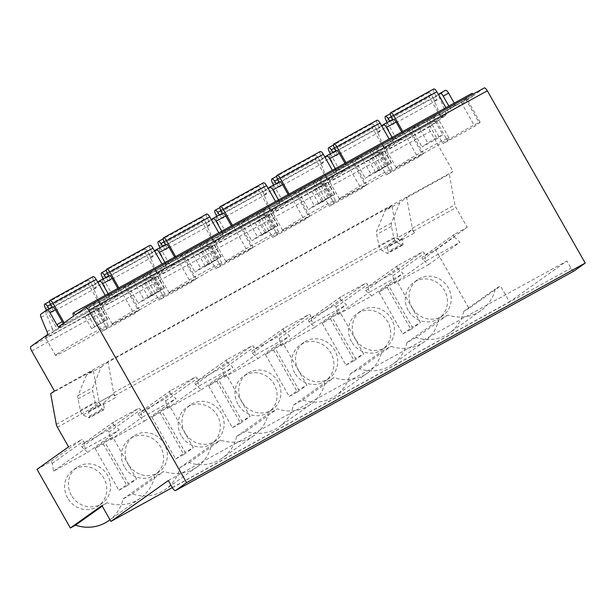 <?xml version="1.0" encoding="UTF-8"?>
<svg xmlns="http://www.w3.org/2000/svg" width="616" height="616" viewBox="0 0 616 616"><rect width="100%" height="100%" fill="white"/><g stroke="black" fill="none" stroke-linecap="round" stroke-linejoin="round"><path stroke-width="0.46" stroke-dasharray="3.08 2.31" d="M101.909 505.551L107.076 502.71L102.241 506.144M172.311 487.587L509.517 301.84L500.508 285.986L495.349 288.827A39.932 37.568 -125.4 0 1 481.081 310.479A39.932 37.568 -125.4 0 1 447.763 315.046L438.569 320.104A39.932 37.568 -125.4 0 1 424.301 341.757A39.932 37.568 -125.4 0 1 390.975 346.323L381.781 351.382A39.932 37.568 -125.4 0 1 367.521 373.034A39.932 37.568 -125.4 0 1 334.195 377.6L325.002 382.659A39.932 37.568 -125.4 0 1 310.741 404.312A39.932 37.568 -125.4 0 1 277.416 408.878L268.222 413.937A39.932 37.568 -125.4 0 1 253.961 435.589A39.932 37.568 -125.4 0 1 220.636 440.155L211.442 445.222A39.932 37.568 -125.4 0 1 197.174 466.866A39.932 37.568 -125.4 0 1 163.856 471.433L154.662 476.499A39.932 37.568 -125.4 0 1 140.394 498.144A39.932 37.568 -125.4 0 1 107.076 502.71M37.014 469.323L49.773 462.3A1.655 1.555 -125.4 0 1 52.144 463.494L53.692 471.132L87.772 452.36L81.974 447.062A1.655 1.555 -125.4 0 1 82.182 444.444L106.553 431.023A1.655 1.555 -125.4 0 1 108.924 432.216L110.48 439.855L144.552 421.082L138.754 415.785A1.655 1.555 -125.4 0 1 138.962 413.167L163.332 399.745A1.655 1.555 -125.4 0 1 165.704 400.939L167.259 408.577L201.332 389.805L195.534 384.507A1.655 1.555 -125.4 0 1 195.742 381.889L220.112 368.468A1.655 1.555 -125.4 0 1 222.484 369.662L224.039 377.3L258.112 358.527L252.314 353.23A1.655 1.555 -125.4 0 1 252.522 350.612L276.892 337.191A1.655 1.555 -125.4 0 1 279.264 338.384L280.819 346.023L314.899 327.25L309.101 321.952A1.655 1.555 -125.4 0 1 309.301 319.334L333.68 305.913A1.655 1.555 -125.4 0 1 336.043 307.107L337.599 314.745L371.679 295.973L365.881 290.675A1.655 1.555 -125.4 0 1 366.089 288.057L390.459 274.628A1.655 1.555 -125.4 0 1 392.831 275.829L394.379 283.468L428.459 264.695L422.661 259.39A1.655 1.555 -125.4 0 1 422.869 256.78L435.62 249.757L468.961 308.439L500.508 285.986M574.081 270.986A4.127 1.394 61.2 0 1 570.993 268.16L566.92 260.976L509.517 301.84M473.042 94.133A2.757 0.924 61.2 0 1 473.881 95.318L484.145 88.019M454.277 103.095L455.417 105.105A2.757 0.924 -118.8 0 0 457.503 106.976A2.757 0.924 -118.8 0 0 457.534 106.953L472.357 96.404A2.757 0.924 61.2 0 1 471.787 93.447M435.62 249.757L467.174 227.296L456.025 207.669A4.127 1.394 61.2 0 1 454.893 204.789L449.272 174.166L453.076 171.464L430.299 131.377A4.127 1.394 61.2 0 1 429.406 126.981L445.899 115.238A4.127 1.394 -118.8 0 0 445.637 112.12L439.655 97.775A4.127 1.394 61.2 0 1 439.393 94.664L445.437 90.359M468.961 308.439L463.794 311.288L495.349 288.827M463.794 311.288A39.932 37.568 -125.4 0 1 449.534 332.94A39.932 37.568 -125.4 0 1 416.208 337.499L447.763 315.046M416.208 337.499L407.014 342.565A39.932 37.568 -125.4 0 1 392.746 364.218A39.932 37.568 -125.4 0 1 359.428 368.776L350.235 373.843A39.932 37.568 -125.4 0 1 335.966 395.495A39.932 37.568 -125.4 0 1 302.649 400.053L293.455 405.12A39.932 37.568 -125.4 0 1 279.187 426.773A39.932 37.568 -125.4 0 1 245.861 431.331L236.667 436.398A39.932 37.568 -125.4 0 1 222.407 458.05A39.932 37.568 -125.4 0 1 189.081 462.616L179.887 467.675A39.932 37.568 -125.4 0 1 165.627 489.327A39.932 37.568 -125.4 0 1 132.301 493.893L123.108 498.952A39.932 37.568 -125.4 0 1 108.847 520.605M103.211 443.859L127.035 485.793L118.857 490.298L95.033 448.363L103.211 443.859L112.713 437.091L136.536 479.032L128.359 483.537L104.543 441.595L112.713 437.091M159.991 412.581L183.814 454.516L175.637 459.02L151.813 417.086L159.991 412.581L169.5 405.813L193.324 447.755L185.147 452.26L161.323 410.318L169.5 405.813M216.778 381.304L240.594 423.238L232.425 427.743L208.601 385.809L216.778 381.304L226.28 374.536L250.104 416.478L241.926 420.982L218.102 379.04L226.28 374.536M273.558 350.027L297.382 391.961L289.204 396.465L265.38 354.531L273.558 350.027L283.06 343.258L306.884 385.2L298.706 389.697L274.882 347.763L283.06 343.258M330.338 318.749L354.161 360.683L345.984 365.188L322.16 323.254L330.338 318.749L339.84 311.981L363.663 353.915L355.486 358.42L331.662 316.485L339.84 311.981M387.118 287.464L410.941 329.406L402.764 333.911L378.94 291.969L387.118 287.464L396.619 280.704L420.443 322.638L412.266 327.142L388.442 285.208L396.619 280.704M67.591 498.036A21.937 20.644 -125.4 0 1 72.965 470.2A21.937 20.644 -125.4 0 1 103.781 478.108A21.937 20.644 -125.4 0 1 98.406 505.944A21.937 20.644 -125.4 0 1 67.591 498.036M124.37 466.759A21.937 20.644 -125.4 0 1 129.745 438.923A21.937 20.644 -125.4 0 1 160.56 446.823A21.937 20.644 -125.4 0 1 155.194 474.667A21.937 20.644 -125.4 0 1 124.37 466.759M181.158 435.481A21.937 20.644 -125.4 0 1 186.525 407.638A21.937 20.644 -125.4 0 1 217.34 415.546A21.937 20.644 -125.4 0 1 211.973 443.389A21.937 20.644 -125.4 0 1 181.158 435.481M237.938 404.204A21.937 20.644 -125.4 0 1 243.305 376.361A21.937 20.644 -125.4 0 1 274.128 384.269A21.937 20.644 -125.4 0 1 268.753 412.112A21.937 20.644 -125.4 0 1 237.938 404.204M294.718 372.926A21.937 20.644 -125.4 0 1 300.092 345.083A21.937 20.644 -125.4 0 1 330.908 352.991A21.937 20.644 -125.4 0 1 325.533 380.834A21.937 20.644 -125.4 0 1 294.718 372.926M351.497 341.649A21.937 20.644 -125.4 0 1 356.872 313.806A21.937 20.644 -125.4 0 1 387.687 321.714A21.937 20.644 -125.4 0 1 382.313 349.557A21.937 20.644 -125.4 0 1 351.497 341.649M408.277 310.372A21.937 20.644 -125.4 0 1 413.652 282.528A21.937 20.644 -125.4 0 1 444.467 290.436A21.937 20.644 -125.4 0 1 439.093 318.28A21.937 20.644 -125.4 0 1 408.277 310.372M407.014 342.565L438.569 320.104M359.428 368.776L390.975 346.323M350.235 373.843L381.781 351.382M302.649 400.053L334.195 377.6M293.455 405.12L325.002 382.659M245.861 431.331L277.416 408.878M236.667 436.398L268.222 413.937M189.081 462.616L220.636 440.155M179.887 467.675L211.442 445.222M132.301 493.893L163.856 471.433M123.108 498.952L154.662 476.499M68.569 446.87L81.32 439.839L49.773 462.3M81.974 447.062L113.529 424.601A1.655 1.555 54.6 0 1 113.729 421.991L138.107 408.562L106.553 431.023M138.754 415.785L170.309 393.324A1.655 1.555 54.6 0 1 170.509 390.713L194.887 377.285L163.332 399.745M195.534 384.507L227.088 362.046A1.655 1.555 54.6 0 1 227.296 359.436L251.667 346.007L220.112 368.468M252.314 353.23L283.868 330.769A1.655 1.555 54.6 0 1 284.076 328.159L308.447 314.73L276.892 337.191M309.101 321.952L340.648 299.491A1.655 1.555 54.6 0 1 340.856 296.874L365.226 283.452L333.68 305.913M365.881 290.675L397.428 268.214A1.655 1.555 54.6 0 1 397.636 265.596L422.006 252.175L390.459 274.628M422.661 259.39L454.215 236.937A1.655 1.555 54.6 0 1 454.416 234.319L467.174 227.296M53.692 471.132L85.247 448.679L83.691 441.033A1.655 1.555 54.6 0 0 81.32 439.839M87.772 452.36L119.327 429.906L85.247 448.679M113.529 424.601L119.327 429.906M414.468 232.94A4.127 1.394 61.2 0 0 411.334 230.13A4.127 1.394 61.2 0 0 411.242 230.199L402.179 238.546A2.064 0.693 61.2 0 0 402.102 239.339L402.933 243.42A4.412 1.486 -118.8 0 1 402.656 245.183A4.412 1.486 -118.8 0 1 401.809 245.076L396.627 242.257A3.442 1.163 -118.8 0 1 393.763 237.691L391.445 226.341A10.326 3.48 -118.8 0 1 391.453 222.961L399.853 202.487L406.683 197.628L412.312 228.251A4.127 1.394 61.2 0 0 413.436 231.131L414.468 232.94L399.699 241.072L398.675 239.262A4.127 1.394 61.2 0 1 397.551 236.382L391.922 205.759L385.092 210.626L376.692 231.1A10.326 3.48 -118.8 0 0 376.676 234.48L378.994 245.823A3.442 1.163 -118.8 0 0 381.866 250.389L387.041 253.207A4.412 1.486 -118.8 0 0 387.895 253.315A4.412 1.486 -118.8 0 0 388.172 251.551L387.333 247.47A2.064 0.693 61.2 0 1 387.418 246.677L396.473 238.33A4.127 1.394 61.2 0 1 396.565 238.261A4.127 1.394 61.2 0 1 399.699 241.072M391.922 205.759L108.016 362.146L113.644 392.777A4.127 1.394 61.2 0 0 114.769 395.657L115.8 397.459L101.032 405.598L100.008 403.788A4.127 1.394 61.2 0 1 98.876 400.908L93.255 370.285L86.425 375.144L101.186 367.013L92.785 387.487A10.326 3.48 -118.8 0 0 92.777 390.867L95.087 402.217A3.442 1.163 -118.8 0 0 97.959 406.783L103.141 409.594A4.412 1.486 -118.8 0 0 103.989 409.709A4.412 1.486 -118.8 0 0 104.266 407.938L103.434 403.857A2.064 0.693 61.2 0 1 103.511 403.064L112.566 394.725A4.127 1.394 61.2 0 1 112.666 394.656A4.127 1.394 61.2 0 1 115.8 397.459M170.309 393.324L176.107 398.629L142.026 417.402L140.471 409.755A1.655 1.555 54.6 0 0 138.107 408.562M227.088 362.046L232.886 367.352L198.806 386.116L197.259 378.478A1.655 1.555 54.6 0 0 194.887 377.285M283.868 330.769L289.666 336.074L255.586 354.839L254.038 347.201A1.655 1.555 54.6 0 0 251.667 346.007M340.648 299.491L346.446 304.789L312.374 323.562L310.818 315.923A1.655 1.555 54.6 0 0 308.447 314.73M397.428 268.214L403.226 273.512L369.153 292.284L367.598 284.646A1.655 1.555 54.6 0 0 365.226 283.452M454.215 236.937L460.013 242.234L425.933 261.007L424.378 253.369A1.655 1.555 54.6 0 0 422.006 252.175M399.853 202.487L385.092 210.626M406.683 197.628L449.272 174.166M54.47 391.037L453.076 171.464M50.666 393.74L93.255 370.285M108.016 362.146L101.186 367.013M86.425 375.144L78.024 395.618A10.326 3.48 -118.8 0 0 78.009 398.999L80.326 410.348A3.442 1.163 -118.8 0 0 83.198 414.915L88.373 417.725A4.412 1.486 -118.8 0 0 89.228 417.841A4.412 1.486 -118.8 0 0 89.497 416.07L88.666 411.988A2.064 0.693 61.2 0 1 88.75 411.195L97.805 402.856A4.127 1.394 61.2 0 1 97.898 402.787A4.127 1.394 61.2 0 1 101.032 405.598M438.415 94.494L433.995 97.636A4.127 1.394 61.2 0 0 434.265 100.747L440.24 115.092A4.127 1.394 61.2 0 1 440.509 118.21L452.136 109.925A2.757 0.924 61.2 0 1 452.106 109.948A2.757 0.924 61.2 0 1 450.019 108.077L455.417 105.105M73.758 315.977L472.357 96.404M47.032 331.693L52.429 328.721A4.127 1.394 61.2 0 1 52.691 331.839L64.326 323.554A2.757 0.924 61.2 0 1 64.295 323.577A2.757 0.924 61.2 0 1 63.463 323.3M335.32 168.63L336.459 170.632A2.757 0.924 61.2 0 0 338.546 172.503A2.757 0.924 61.2 0 0 338.577 172.48L326.942 180.765A4.127 1.394 61.2 0 0 326.68 177.647L336.336 172.334A4.127 1.394 61.2 0 1 336.598 175.445L348.233 167.167A2.757 0.924 61.2 0 1 348.202 167.182A2.757 0.924 61.2 0 1 346.107 165.311L344.968 163.309M278.54 199.907L279.679 201.909A2.757 0.924 61.2 0 0 281.766 203.78A2.757 0.924 61.2 0 1 281.766 203.78L270.162 212.043A4.127 1.394 61.2 0 0 269.9 208.932L279.548 203.611A4.127 1.394 61.2 0 1 279.818 206.722L291.453 198.444A2.757 0.924 61.2 0 1 291.422 198.468A2.757 0.924 61.2 0 1 289.327 196.596L288.188 194.587M221.752 231.185L222.892 233.187A2.757 0.924 61.2 0 0 224.986 235.058A2.757 0.924 61.2 0 0 225.017 235.043L213.382 243.32A4.127 1.394 61.2 0 0 213.121 240.209L222.769 234.889A4.127 1.394 61.2 0 1 223.038 237.999L234.665 229.722A2.757 0.924 61.2 0 1 234.634 229.745A2.757 0.924 61.2 0 1 232.548 227.874L231.408 225.864M164.972 262.462L166.112 264.464A2.757 0.924 61.2 0 0 168.207 266.335A2.757 0.924 61.2 0 0 168.237 266.32L156.603 274.597A4.127 1.394 61.2 0 0 156.333 271.487L165.989 266.166A4.127 1.394 61.2 0 1 166.251 269.277L177.885 260.999A2.757 0.924 61.2 0 1 177.855 261.022A2.757 0.924 61.2 0 1 175.768 259.151L174.628 257.142M108.193 293.74L109.332 295.742A2.757 0.924 61.2 0 0 111.419 297.613A2.757 0.924 61.2 0 0 111.45 297.597L99.823 305.875A4.127 1.394 61.2 0 0 99.553 302.764L109.209 297.443A4.127 1.394 61.2 0 1 109.471 300.562L121.106 292.277A2.757 0.924 61.2 0 1 121.075 292.3A2.757 0.924 61.2 0 1 118.988 290.429L117.849 288.419M392.099 137.345L393.239 139.355A2.757 0.924 61.2 0 0 395.326 141.226A2.757 0.924 61.2 0 0 395.357 141.203L383.73 149.488A4.127 1.394 61.2 0 0 383.46 146.369L393.116 141.056A4.127 1.394 61.2 0 1 393.378 144.167L405.012 135.89A2.757 0.924 61.2 0 1 404.982 135.905A2.757 0.924 61.2 0 1 402.895 134.034L401.755 132.032M93.062 276.653A4.127 1.394 -118.8 0 0 93.517 280.334L95.195 283.691A4.782 1.609 61.2 0 1 95.834 288.157A4.782 1.609 61.2 0 1 92.593 285.547L90.583 282.421A4.127 1.394 -118.8 0 0 87.888 280.326A4.127 1.394 -118.8 0 0 88.743 284.761L100.308 305.12L57.149 328.89L64.603 323.585L64.156 322.807M100.308 305.12L107.754 299.815L64.603 323.585M149.842 245.368A4.127 1.394 -118.8 0 0 150.304 249.049L151.983 252.414A4.782 1.609 61.2 0 1 152.614 256.88A4.782 1.609 61.2 0 1 149.372 254.269L147.363 251.143A4.127 1.394 -118.8 0 0 144.668 249.049A4.127 1.394 -118.8 0 0 145.522 253.484L157.088 273.843L113.937 297.613L121.383 292.307L118.857 287.865M157.088 273.843L164.541 268.538L121.383 292.307M206.622 214.091A4.127 1.394 -118.8 0 0 207.084 217.771L208.762 221.136A4.782 1.609 61.2 0 1 209.394 225.602A4.782 1.609 61.2 0 1 206.152 222.992L204.142 219.866A4.127 1.394 -118.8 0 0 201.447 217.771A4.127 1.394 -118.8 0 0 202.302 222.207L213.868 242.565L170.717 266.335L178.163 261.03L175.637 256.587M213.868 242.565L221.321 237.26L178.163 261.03M263.402 182.813A4.127 1.394 -118.8 0 0 263.864 186.494L265.542 189.859A4.782 1.609 61.2 0 1 266.174 194.325A4.782 1.609 61.2 0 1 262.932 191.715L260.922 188.588A4.127 1.394 -118.8 0 0 258.235 186.494A4.127 1.394 -118.8 0 0 259.082 190.929L270.647 211.288L227.496 235.058L234.95 229.753L232.425 225.31M270.647 211.288L278.101 205.983L234.95 229.753M320.181 151.536A4.127 1.394 -118.8 0 0 320.643 155.217L322.322 158.582A4.782 1.609 61.2 0 1 322.953 163.048A4.782 1.609 61.2 0 1 319.712 160.437L317.71 157.311A4.127 1.394 -118.8 0 0 315.015 155.217A4.127 1.394 -118.8 0 0 315.869 159.644L327.435 180.003L284.276 203.78L291.73 198.475L289.204 194.032M327.435 180.003L334.881 174.705L291.73 198.475M376.961 120.259A4.127 1.394 -118.8 0 0 377.423 123.939L379.102 127.304A4.782 1.609 61.2 0 1 379.741 131.77A4.782 1.609 61.2 0 1 376.491 129.16L374.49 126.034A4.127 1.394 -118.8 0 0 371.795 123.939A4.127 1.394 -118.8 0 0 372.649 128.367L384.215 148.726L341.056 172.503L348.51 167.198L345.984 162.747M384.215 148.726L391.661 143.428L348.51 167.198M433.749 88.981A4.127 1.394 -118.8 0 0 434.203 92.662L435.882 96.027A4.782 1.609 61.2 0 1 436.521 100.493A4.782 1.609 61.2 0 1 433.279 97.882L431.269 94.756A4.127 1.394 -118.8 0 0 428.574 92.662A4.127 1.394 -118.8 0 0 429.429 97.089L440.994 117.448L397.836 141.218L405.29 135.92L402.764 131.47M440.994 117.448L448.44 112.151L405.29 135.92M46.724 336.221A30.292 1.109 -29.6 0 1 75.676 318.949A30.292 1.109 -29.6 0 1 98.052 307.492A30.292 1.109 -29.6 0 1 96.697 308.693A30.292 1.109 -29.6 0 1 67.745 325.972A30.292 1.109 -29.6 0 1 45.368 337.422A30.292 1.109 -29.6 0 1 46.724 336.221M103.511 304.943A30.292 1.109 -29.6 0 1 132.455 287.672A30.292 1.109 -29.6 0 1 154.832 276.214A30.292 1.109 -29.6 0 1 153.476 277.416A30.292 1.109 -29.6 0 1 124.524 294.687A30.292 1.109 -29.6 0 1 102.148 306.144A30.292 1.109 -29.6 0 1 103.511 304.943M160.291 273.666A30.292 1.109 -29.6 0 1 189.235 256.387A30.292 1.109 -29.6 0 1 211.611 244.937A30.292 1.109 -29.6 0 1 210.256 246.138A30.292 1.109 -29.6 0 1 181.304 263.409A30.292 1.109 -29.6 0 1 158.936 274.867A30.292 1.109 -29.6 0 1 160.291 273.666M217.071 242.388A30.292 1.109 -29.6 0 1 246.023 225.11A30.292 1.109 -29.6 0 1 268.391 213.66A30.292 1.109 -29.6 0 1 267.036 214.861A30.292 1.109 -29.6 0 1 238.092 232.132A30.292 1.109 -29.6 0 1 215.715 243.59A30.292 1.109 -29.6 0 1 217.071 242.388M273.851 211.111A30.292 1.109 -29.6 0 1 302.803 193.832A30.292 1.109 -29.6 0 1 325.179 182.382A30.292 1.109 -29.6 0 1 323.816 183.583A30.292 1.109 -29.6 0 1 294.872 200.855A30.292 1.109 -29.6 0 1 272.495 212.312A30.292 1.109 -29.6 0 1 273.851 211.111M330.63 179.834A30.292 1.109 -29.6 0 1 359.582 162.555A30.292 1.109 -29.6 0 1 381.959 151.105A30.292 1.109 -29.6 0 1 380.603 152.306A30.292 1.109 -29.6 0 1 351.651 169.577A30.292 1.109 -29.6 0 1 329.275 181.035A30.292 1.109 -29.6 0 1 330.63 179.834M387.41 148.548A30.292 1.109 -29.6 0 1 416.362 131.277A30.292 1.109 -29.6 0 1 438.738 119.827A30.292 1.109 -29.6 0 1 437.383 121.029A30.292 1.109 -29.6 0 1 408.431 138.3A30.292 1.109 -29.6 0 1 386.055 149.75A30.292 1.109 -29.6 0 1 387.41 148.548M97.559 308.924L100.831 307.284L97.544 309.663L84.823 316.67L97.559 308.924L104.358 320.882L107.623 319.25L104.335 321.629L91.615 328.636L104.358 320.882M154.339 277.639L157.611 276.007L154.323 278.386L141.603 285.393L154.339 277.639L161.138 289.605L164.403 287.972L161.115 290.352L148.402 297.359L161.138 289.605M211.119 246.362L214.391 244.729L211.103 247.108L198.383 254.115L211.119 246.362L217.918 258.327L221.19 256.687L217.902 259.074L205.182 266.081L217.918 258.327M267.906 215.084L271.171 213.452L267.883 215.831L255.163 222.838L267.906 215.084L274.697 227.05L277.97 225.41L274.682 227.797L261.962 234.804L274.697 227.05M324.686 183.807L327.951 182.167L324.663 184.554L311.942 191.561L324.686 183.807L331.477 195.773L334.75 194.132L331.462 196.519L318.741 203.526L331.477 195.773M381.466 152.529L384.731 150.889L381.443 153.276L368.73 160.283L381.466 152.529L388.265 164.495L391.53 162.855L388.242 165.242L375.521 172.249L388.265 164.495M52.429 328.721L46.446 314.376A4.127 1.394 61.2 0 1 46.185 311.265L52.229 306.96M109.209 297.443L103.234 283.098A4.127 1.394 61.2 0 1 102.964 279.987L109.009 275.683M99.553 302.764L93.578 288.419A4.127 1.394 61.2 0 1 93.309 285.3L97.728 282.159M165.989 266.166L160.014 251.821A4.127 1.394 61.2 0 1 159.744 248.71L165.789 244.406M156.333 271.487L150.358 257.142A4.127 1.394 61.2 0 1 150.096 254.023L154.508 250.881M222.769 234.889L216.794 220.543A4.127 1.394 61.2 0 1 216.524 217.433L222.569 213.128M213.121 240.209L207.138 225.864A4.127 1.394 61.2 0 1 206.876 222.746L211.288 219.604M279.548 203.611L273.573 189.266A4.127 1.394 61.2 0 1 273.312 186.155L279.356 181.851M269.9 208.932L263.918 194.579A4.127 1.394 61.2 0 1 263.656 191.468L268.068 188.327M336.336 172.334L330.353 157.989A4.127 1.394 61.2 0 1 330.091 154.878L336.136 150.574M326.68 177.647L320.705 163.302A4.127 1.394 61.2 0 1 320.435 160.191L324.855 157.049M393.116 141.056L387.133 126.711A4.127 1.394 61.2 0 1 386.871 123.593L392.916 119.296M383.46 146.369L377.485 132.024A4.127 1.394 61.2 0 1 377.215 128.913L381.635 125.772M448.879 106.067L450.019 108.077M75.275 314.892L473.881 95.318M88.673 307.461L93.185 304.25A19.281 0.708 -29.6 0 1 111.604 293.255A19.281 0.708 -29.6 0 1 125.841 285.97A19.281 0.708 -29.6 0 1 124.979 286.733L120.466 289.944L88.673 307.461L102.264 331.393L106.776 328.182A19.281 0.708 -29.6 0 1 125.202 317.186A19.281 0.708 -29.6 0 1 139.439 309.902A19.281 0.708 -29.6 0 1 138.577 310.664L134.065 313.875L102.264 331.393M145.453 276.184L149.965 272.973A19.281 0.708 -29.6 0 1 168.384 261.977A19.281 0.708 -29.6 0 1 182.621 254.693A19.281 0.708 -29.6 0 1 181.759 255.455L177.254 258.666L145.453 276.184L159.051 300.108L163.556 296.904A19.281 0.708 -29.6 0 1 181.982 285.909A19.281 0.708 -29.6 0 1 196.219 278.625A19.281 0.708 -29.6 0 1 195.357 279.387L190.845 282.598L159.051 300.108M202.233 244.906L206.745 241.695A19.281 0.708 -29.6 0 1 225.163 230.7A19.281 0.708 -29.6 0 1 239.408 223.415A19.281 0.708 -29.6 0 1 238.546 224.178L234.034 227.389L202.233 244.906L215.831 268.83L220.335 265.619A19.281 0.708 -29.6 0 1 238.762 254.631A19.281 0.708 -29.6 0 1 252.999 247.339A19.281 0.708 -29.6 0 1 252.136 248.109L247.624 251.32L215.831 268.83M259.013 213.629L263.525 210.418A19.281 0.708 -29.6 0 1 281.951 199.422A19.281 0.708 -29.6 0 1 296.188 192.138A19.281 0.708 -29.6 0 1 295.326 192.9L290.814 196.111L259.013 213.629L272.611 237.553L277.123 234.342A19.281 0.708 -29.6 0 1 295.541 223.354A19.281 0.708 -29.6 0 1 309.779 216.062A19.281 0.708 -29.6 0 1 308.916 216.832L304.404 220.043L272.611 237.553M315.8 182.344L320.305 179.141A19.281 0.708 -29.6 0 1 338.731 168.145A19.281 0.708 -29.6 0 1 352.968 160.861A19.281 0.708 -29.6 0 1 352.106 161.623L347.593 164.834L315.8 182.344L329.391 206.275L333.903 203.064A19.281 0.708 -29.6 0 1 352.321 192.076A19.281 0.708 -29.6 0 1 366.559 184.785A19.281 0.708 -29.6 0 1 365.696 185.555L361.192 188.758L329.391 206.275M372.58 151.066L377.084 147.855A19.281 0.708 -29.6 0 1 395.51 136.868A19.281 0.708 -29.6 0 1 409.748 129.576A19.281 0.708 -29.6 0 1 408.885 130.346L404.373 133.556L372.58 151.066L386.17 174.998L390.683 171.787A19.281 0.708 -29.6 0 1 409.101 160.799A19.281 0.708 -29.6 0 1 423.346 153.507A19.281 0.708 -29.6 0 1 422.476 154.269L417.971 157.48L386.17 174.998M429.36 119.789L433.872 116.578A19.281 0.708 -29.6 0 1 452.29 105.59A19.281 0.708 -29.6 0 1 466.528 98.298A19.281 0.708 -29.6 0 1 465.665 99.068L461.161 102.279L429.36 119.789L442.95 143.721L447.462 140.51A19.281 0.708 -29.6 0 1 465.888 129.522A19.281 0.708 -29.6 0 1 480.126 122.23A19.281 0.708 -29.6 0 1 479.263 122.992L474.751 126.203L442.95 143.721M133.68 281.343L148.672 273.088L142.974 277.146L127.982 285.4L133.68 281.343L143.882 299.291L158.866 291.029L153.168 295.095L138.177 303.349L143.882 299.291M190.467 250.065L205.451 241.811L199.753 245.869L184.761 254.123L190.467 250.065L200.662 268.014L215.646 259.752L209.948 263.81L194.956 272.072L200.662 268.014M247.247 218.788L262.239 210.526L256.533 214.591L241.541 222.846L247.247 218.788L257.442 236.737L272.434 228.474L266.728 232.532L251.736 240.794L257.442 236.737M304.027 187.51L319.019 179.248L313.313 183.306L298.321 191.568L304.027 187.51L314.222 205.459L329.214 197.197L323.508 201.255L308.524 209.517L314.222 205.459M360.807 156.233L375.798 147.971L370.093 152.029L355.109 160.291L360.807 156.233L371.001 174.182L385.993 165.92L380.288 169.977L365.303 178.24L371.001 174.182M417.586 124.956L432.578 116.694L426.88 120.751L411.888 129.014L417.586 124.956L427.781 142.897L442.773 134.642L437.075 138.7L422.083 146.962L427.781 142.897M168.314 480.549L566.92 260.976M120.466 289.944L134.065 313.875M177.254 258.666L190.845 282.598M234.034 227.389L247.624 251.32M290.814 196.111L304.404 220.043M347.593 164.834L361.192 188.758M404.373 133.556L417.971 157.48M461.161 102.279L474.751 126.203M148.672 273.088L158.866 291.029M127.982 285.4L138.177 303.349M142.974 277.146L153.168 295.095M205.451 241.811L215.646 259.752M184.761 254.123L194.956 272.072M199.753 245.869L209.948 263.81M262.239 210.526L272.434 228.474M241.541 222.846L251.736 240.794M256.533 214.591L266.728 232.532M319.019 179.248L329.214 197.197M298.321 191.568L308.524 209.517M313.313 183.306L323.508 201.255M375.798 147.971L385.993 165.92M355.109 160.291L365.303 178.24M370.093 152.029L380.288 169.977M432.578 116.694L442.773 134.642M411.888 129.014L422.083 146.962M426.88 120.751L437.075 138.7M46.516 310.164L57.149 328.89M51.89 307.145L52.044 307.461A4.782 1.609 61.2 0 1 52.676 311.927A4.782 1.609 61.2 0 1 49.434 309.324L49.049 308.708M107.754 299.815L105.236 295.372M50.366 304.104L93.517 280.334M50.551 304.473L90.583 282.421M103.272 278.84L113.937 297.613M108.67 275.868L108.824 276.184A4.782 1.609 61.2 0 1 109.463 280.65A4.782 1.609 61.2 0 1 106.214 278.039L105.829 277.431M164.541 268.538L162.016 264.095M107.146 272.826L150.304 249.049M107.33 273.196L147.363 251.143M160.052 247.563L170.717 266.335M165.45 244.59L165.604 244.906A4.782 1.609 61.2 0 1 166.243 249.372A4.782 1.609 61.2 0 1 163.001 246.762L162.609 246.154M221.321 237.26L218.795 232.817M163.925 241.549L207.084 217.771M164.11 241.919L204.142 219.866M216.832 216.285L227.496 235.058M222.23 213.313L222.391 213.629A4.782 1.609 61.2 0 1 223.023 218.095A4.782 1.609 61.2 0 1 219.781 215.485L219.388 214.876M278.101 205.983L275.575 201.532M220.713 210.272L263.864 186.494M220.898 210.641L260.922 188.588M273.612 185.008L284.276 203.78M279.01 182.036L279.171 182.351A4.782 1.609 61.2 0 1 279.803 186.817A4.782 1.609 61.2 0 1 276.561 184.207L276.168 183.599M334.881 174.705L332.355 170.255M277.493 178.987L320.643 155.217M277.677 179.364L317.71 157.311M330.399 153.731L341.056 172.503M335.789 150.758L335.951 151.074A4.782 1.609 61.2 0 1 336.582 155.54A4.782 1.609 61.2 0 1 333.341 152.93L332.948 152.321M391.661 143.428L389.135 138.977M334.272 147.709L377.423 123.939M334.457 148.079L374.49 126.034M387.179 122.453L397.836 141.218M392.577 119.481L392.731 119.797A4.782 1.609 61.2 0 1 393.362 124.263A4.782 1.609 61.2 0 1 390.12 121.652L389.736 121.044M448.44 112.151L445.922 107.7M391.052 116.432L434.203 92.662M391.237 116.801L431.269 94.756M56.926 354.169A30.292 1.109 -29.6 0 1 85.87 336.89A30.292 1.109 -29.6 0 1 108.247 325.44A30.292 1.109 -29.6 0 1 106.891 326.642A30.292 1.109 -29.6 0 1 77.939 343.913A30.292 1.109 -29.6 0 1 55.563 355.37A30.292 1.109 -29.6 0 1 56.926 354.169M113.706 322.892A30.292 1.109 -29.6 0 1 142.65 305.613A30.292 1.109 -29.6 0 1 165.026 294.163A30.292 1.109 -29.6 0 1 163.671 295.364A30.292 1.109 -29.6 0 1 134.719 312.635A30.292 1.109 -29.6 0 1 112.343 324.093A30.292 1.109 -29.6 0 1 113.706 322.892M170.486 291.614A30.292 1.109 -29.6 0 1 199.438 274.336A30.292 1.109 -29.6 0 1 221.806 262.886A30.292 1.109 -29.6 0 1 220.451 264.087A30.292 1.109 -29.6 0 1 191.499 281.358A30.292 1.109 -29.6 0 1 169.131 292.816A30.292 1.109 -29.6 0 1 170.486 291.614M227.265 260.337A30.292 1.109 -29.6 0 1 256.218 243.058A30.292 1.109 -29.6 0 1 278.594 231.608A30.292 1.109 -29.6 0 1 277.231 232.81A30.292 1.109 -29.6 0 1 248.286 250.081A30.292 1.109 -29.6 0 1 225.91 261.538A30.292 1.109 -29.6 0 1 227.265 260.337M284.045 229.052A30.292 1.109 -29.6 0 1 312.997 211.781A30.292 1.109 -29.6 0 1 335.374 200.331A30.292 1.109 -29.6 0 1 334.011 201.532A30.292 1.109 -29.6 0 1 305.066 218.803A30.292 1.109 -29.6 0 1 282.69 230.253A30.292 1.109 -29.6 0 1 284.045 229.052M340.825 197.775A30.292 1.109 -29.6 0 1 369.777 180.503A30.292 1.109 -29.6 0 1 392.153 169.054A30.292 1.109 -29.6 0 1 390.798 170.255A30.292 1.109 -29.6 0 1 361.846 187.526A30.292 1.109 -29.6 0 1 339.47 198.976A30.292 1.109 -29.6 0 1 340.825 197.775M397.613 166.497A30.292 1.109 -29.6 0 1 426.557 149.226A30.292 1.109 -29.6 0 1 448.933 137.776A30.292 1.109 -29.6 0 1 447.578 138.977A30.292 1.109 -29.6 0 1 418.626 156.248A30.292 1.109 -29.6 0 1 396.25 167.698A30.292 1.109 -29.6 0 1 397.613 166.497M84.823 316.67L91.615 328.636M97.544 309.663L104.335 321.629M141.603 285.393L148.402 297.359M154.323 278.386L161.115 290.352M198.383 254.115L205.182 266.081M211.103 247.108L217.902 259.074M255.163 222.838L261.962 234.804M267.883 215.831L274.682 227.797M311.942 191.561L318.741 203.526M324.663 184.554L331.462 196.519M368.73 160.283L375.521 172.249M381.443 153.276L388.242 165.242M110.48 439.855L142.026 417.402M144.552 421.082L176.107 398.629M167.259 408.577L198.806 386.116M201.332 389.805L232.886 367.352M224.039 377.3L255.586 354.839M258.112 358.527L289.666 336.074M280.819 346.023L312.374 323.562M314.899 327.25L346.446 304.789M337.599 314.745L369.153 292.284M371.679 295.973L403.226 273.512M394.379 283.468L425.933 261.007M428.459 264.695L460.013 242.234M127.035 485.793L136.536 479.032M95.033 448.363L104.543 441.595M118.857 490.298L128.359 483.537M183.814 454.516L193.324 447.755M151.813 417.086L161.323 410.318M175.637 459.02L185.147 452.26M240.594 423.238L250.104 416.478M208.601 385.809L218.102 379.04M232.425 427.743L241.926 420.982M297.382 391.961L306.884 385.2M265.38 354.531L274.882 347.763M289.204 396.465L298.706 389.697M354.161 360.683L363.663 353.915M322.16 323.254L331.662 316.485M345.984 365.188L355.486 358.42M410.941 329.406L420.443 322.638M378.94 291.969L388.442 285.208M402.764 333.911L412.266 327.142M71.394 495.333A21.937 20.644 -125.4 0 1 76.769 467.49A21.937 20.644 -125.4 0 1 107.584 475.398A21.937 20.644 -125.4 0 1 102.21 503.241A21.937 20.644 -125.4 0 1 71.394 495.333M128.174 464.056A21.937 20.644 -125.4 0 1 133.549 436.213A21.937 20.644 -125.4 0 1 164.364 444.121A21.937 20.644 -125.4 0 1 158.99 471.964A21.937 20.644 -125.4 0 1 128.174 464.056M184.954 432.778A21.937 20.644 -125.4 0 1 190.329 404.935A21.937 20.644 -125.4 0 1 221.144 412.843A21.937 20.644 -125.4 0 1 215.769 440.686A21.937 20.644 -125.4 0 1 184.954 432.778M241.734 401.501A21.937 20.644 -125.4 0 1 247.108 373.658A21.937 20.644 -125.4 0 1 277.924 381.566A21.937 20.644 -125.4 0 1 272.557 409.409A21.937 20.644 -125.4 0 1 241.734 401.501M298.521 370.224A21.937 20.644 -125.4 0 1 303.888 342.38A21.937 20.644 -125.4 0 1 334.704 350.288A21.937 20.644 -125.4 0 1 329.337 378.132A21.937 20.644 -125.4 0 1 298.521 370.224M355.301 338.946A21.937 20.644 -125.4 0 1 360.668 311.103A21.937 20.644 -125.4 0 1 391.491 319.011A21.937 20.644 -125.4 0 1 386.116 346.846A21.937 20.644 -125.4 0 1 355.301 338.946M412.081 307.661A21.937 20.644 -125.4 0 1 417.455 279.826A21.937 20.644 -125.4 0 1 448.271 287.734A21.937 20.644 -125.4 0 1 442.896 315.569A21.937 20.644 -125.4 0 1 412.081 307.661M113.729 421.991L82.182 444.444M170.509 390.713L138.962 413.167M227.296 359.436L195.742 381.889M284.076 328.159L252.522 350.612M340.856 296.874L309.301 319.334M397.636 265.596L366.089 288.057M454.416 234.319L422.869 256.78M52.144 463.494L83.691 441.033M114.769 395.657L398.675 239.262M57.419 427.242L100.008 403.788M413.436 231.131L456.025 207.669M411.242 230.199L396.473 238.33M402.179 238.546L387.418 246.677M402.102 239.339L387.333 247.47M402.933 243.42L388.172 251.551M401.809 245.076L387.041 253.207M396.627 242.257L381.866 250.389M393.763 237.691L378.994 245.823M391.445 226.341L376.676 234.48M391.453 222.961L376.692 231.1M56.295 424.362L98.876 400.908M412.312 228.251L454.893 204.789M113.644 392.777L397.551 236.382M97.805 402.856L112.566 394.725M78.024 395.618L92.785 387.487M78.009 398.999L92.777 390.867M80.326 410.348L95.087 402.217M83.198 414.915L97.959 406.783M88.373 417.725L103.141 409.594M89.497 416.07L104.266 407.938M88.666 411.988L103.434 403.857M88.75 411.195L103.511 403.064M31.701 350.951L430.299 131.377M30.8 346.554L429.406 126.981M440.509 118.21L445.899 115.238M452.136 109.925L457.534 106.953M58.928 326.526L64.326 323.554M47.301 334.811L52.691 331.839M338.577 172.48L348.233 167.167M326.942 180.765L336.598 175.445M291.422 198.468L281.766 203.78L291.453 198.444M270.162 212.043L279.818 206.722M225.017 235.043L234.665 229.722M213.382 243.32L223.038 237.999M168.237 266.32L177.885 260.999M156.603 274.597L166.251 269.277M111.45 297.597L121.106 292.277M99.823 305.875L109.471 300.562M395.357 141.203L405.012 135.89M383.73 149.488L393.378 144.167M109.332 295.742L118.988 290.429M166.112 264.464L175.768 259.151M222.892 233.187L232.548 227.874M279.679 201.909L289.327 196.596M336.459 170.632L346.107 165.311M393.239 139.355L402.895 134.034M440.24 115.092L445.637 112.12M41.056 317.348L46.446 314.376M93.578 288.419L103.234 283.098M150.358 257.142L160.014 251.821M207.138 225.864L216.794 220.543M263.918 194.579L273.573 189.266M320.705 163.302L330.353 157.989M434.265 100.747L439.655 97.775M377.485 132.024L387.133 126.711M40.787 314.237L46.185 311.265M93.309 285.3L102.964 279.987M150.096 254.023L159.744 248.71M206.876 222.746L216.524 217.433M263.656 191.468L273.312 186.155M320.435 160.191L330.091 154.878M433.995 97.636L439.393 94.664M377.215 128.913L386.871 123.593M172.395 487.726L570.993 268.16M93.185 304.25L106.776 328.182M124.979 286.733L138.577 310.664M149.965 272.973L163.556 296.904M181.759 255.455L195.357 279.387M206.745 241.695L220.335 265.619M238.546 224.178L252.136 248.109M263.525 210.418L277.123 234.342M295.326 192.9L308.916 216.832M320.305 179.141L333.903 203.064M352.106 161.623L365.696 185.555M377.084 147.855L390.683 171.787M408.885 130.346L422.476 154.269M433.872 116.578L447.462 140.51M465.665 99.068L479.263 122.992M45.584 308.531L88.743 284.761M52.044 307.461L95.195 283.691M49.434 309.324L92.593 285.547M102.371 277.254L145.522 253.484M108.824 276.184L151.983 252.414M106.214 278.039L149.372 254.269M159.151 245.976L202.302 222.207M165.604 244.906L208.762 221.136M163.001 246.762L206.152 222.992M215.931 214.699L259.082 190.929M222.391 213.629L265.542 189.859M219.781 215.485L262.932 191.715M272.711 183.422L315.869 159.644M279.171 182.351L322.322 158.582M276.561 184.207L319.712 160.437M329.491 152.144L372.649 128.367M335.951 151.074L379.102 127.304M333.341 152.93L376.491 129.16M386.27 120.859L429.429 97.089M392.731 119.797L435.882 96.027M390.12 121.652L433.279 97.882M100.577 307.5L107.376 319.465M93.925 310.926L100.724 322.884M87.865 314.507L94.656 326.472M157.365 276.222L164.156 288.188M150.704 279.641L157.504 291.607M144.644 283.229L151.444 295.195M214.145 244.945L220.944 256.911M207.484 248.364L214.283 260.329M201.424 251.952L208.223 263.918M270.925 213.667L277.724 225.633M264.272 217.086L271.063 229.052M258.204 220.674L265.003 232.64M327.704 182.39L334.503 194.356M321.051 185.809L327.843 197.775M314.984 189.397L321.783 201.363M384.484 151.113L391.283 163.078M377.831 154.531L384.63 166.497M371.771 158.119L378.563 170.085M108.924 432.216L140.471 409.755M165.704 400.939L197.259 378.478M222.484 369.662L254.038 347.201M279.264 338.384L310.818 315.923M336.043 307.107L367.598 284.646M392.831 275.829L424.378 253.369M481.081 310.479L449.534 332.94M424.301 341.757L392.746 364.218M367.521 373.034L335.966 395.495M310.741 404.312L279.187 426.773M253.961 435.589L222.407 458.05M197.174 466.866L165.627 489.327M140.394 498.144L109.995 519.788M113.59 422.075L82.036 444.536M411.334 230.13L396.565 238.261M402.656 245.183L387.895 253.315M112.666 394.656L97.898 402.787M103.989 409.709L89.228 417.841M58.897 326.549L64.295 323.577M111.419 297.613L121.075 292.3M168.207 266.335L177.855 261.022M224.986 235.058L234.634 229.745M338.546 172.503L348.202 167.182M452.106 109.948L457.503 106.976M395.326 141.226L404.982 135.905M139.439 309.902L125.841 285.97M196.219 278.625L182.621 254.693M252.999 247.339L239.408 223.415M309.779 216.062L296.188 192.138M366.559 184.785L352.968 160.861M423.346 153.507L409.748 129.576M480.126 122.23L466.528 98.298M95.834 288.157L52.676 311.927M87.888 280.326L49.565 301.44M152.614 256.88L109.463 280.65M144.668 249.049L106.345 270.162M209.394 225.602L166.243 249.372M201.447 217.771L163.125 238.885M266.174 194.325L223.023 218.095M258.235 186.494L219.912 207.607M322.953 163.048L279.803 186.817M315.015 155.217L276.692 176.33M379.741 131.77L336.582 155.54M371.795 123.939L333.472 145.053M436.521 100.493L393.362 124.263M428.574 92.662L390.251 113.775M108.247 325.44L98.052 307.492M55.563 355.37L45.368 337.422M165.026 294.163L154.832 276.214M112.343 324.093L102.148 306.144M221.806 262.886L211.611 244.937M169.131 292.816L158.936 274.867M278.594 231.608L268.391 213.66M225.91 261.538L215.715 243.59M335.374 200.331L325.179 182.382M282.69 230.253L272.495 212.312M392.153 169.054L381.959 151.105M339.47 198.976L329.275 181.035M448.933 137.776L438.738 119.827M396.25 167.698L386.055 149.75M107.623 319.25L100.831 307.284M164.403 287.972L157.611 276.007M221.19 256.687L214.391 244.729M277.97 225.41L271.171 213.452M334.75 194.132L327.951 182.167M391.53 162.855L384.731 150.889M170.37 390.798L138.816 413.259M227.15 359.521L195.595 381.982M283.93 328.243L252.383 350.704M340.71 296.966L309.163 319.427M397.497 265.689L365.942 288.149M454.277 234.411L422.722 256.872M76.769 467.49L72.965 470.2M102.21 503.241L98.406 505.944M133.549 436.213L129.745 438.923M158.99 471.964L155.194 474.667M190.329 404.935L186.525 407.638M215.769 440.686L211.973 443.389M247.108 373.658L243.305 376.361M272.557 409.409L268.753 412.112M303.888 342.38L300.092 345.083M329.337 378.132L325.533 380.834M360.668 311.103L356.872 313.806M386.116 346.846L382.313 349.557M417.455 279.826L413.652 282.528M442.896 315.569L439.093 318.28"/><path stroke-width="0.92" d="M110.911 521.405L168.314 480.549L172.395 487.726A4.127 1.394 61.2 0 0 175.529 490.536A4.127 1.394 61.2 0 0 175.575 490.505L186.594 482.659L88.719 310.364A4.127 1.394 61.2 0 0 85.586 307.561A4.127 1.394 61.2 0 0 85.539 307.584L75.275 314.892A2.757 0.924 61.2 0 0 73.189 313.02A2.757 0.924 61.2 0 0 73.758 315.977L58.928 326.526A2.757 0.924 -118.8 0 1 58.897 326.549A2.757 0.924 -118.8 0 1 56.811 324.678L50.012 312.712A4.127 1.394 61.2 0 0 46.878 309.902A4.127 1.394 61.2 0 0 46.831 309.933L40.787 314.237A4.127 1.394 61.2 0 0 41.056 317.348L47.032 331.693A4.127 1.394 -118.8 0 1 47.301 334.811L30.8 346.554A4.127 1.394 61.2 0 0 31.701 350.951L54.47 391.037L50.666 393.74L56.295 424.362A4.127 1.394 61.2 0 0 57.419 427.242L68.569 446.87L37.014 469.323L70.355 528.012L101.909 505.551L110.911 521.405L172.311 487.587M70.355 528.012L75.522 525.171L102.241 506.144M85.632 307.538L484.145 88.019A4.127 1.394 61.2 0 1 484.191 87.988A4.127 1.394 61.2 0 1 487.325 90.791L585.2 263.086L574.174 270.932A4.127 1.394 61.2 0 1 574.127 270.963A4.127 1.394 61.2 0 1 574.081 270.986M73.189 313.02L471.787 93.447A2.757 0.924 61.2 0 1 473.042 94.133M440.14 93.278L445.437 90.359A4.127 1.394 61.2 0 1 445.483 90.336A4.127 1.394 61.2 0 1 448.617 93.139L454.277 103.095M109.995 519.788L108.847 520.605A39.932 37.568 -125.4 0 1 75.522 525.171M63.463 323.3A2.757 0.924 61.2 0 1 62.208 321.706L55.409 309.74A4.127 1.394 61.2 0 0 52.275 306.93A4.127 1.394 61.2 0 0 52.229 306.96L46.931 309.879M97.728 282.159L99.353 281.004A4.127 1.394 61.2 0 1 99.399 280.973A4.127 1.394 61.2 0 1 102.533 283.776L108.193 293.74M154.508 250.881L156.141 249.726A4.127 1.394 61.2 0 1 156.187 249.696A4.127 1.394 61.2 0 1 159.321 252.498L164.972 262.462M211.288 219.604L212.92 218.449A4.127 1.394 61.2 0 1 212.967 218.418A4.127 1.394 61.2 0 1 216.1 221.221L221.752 231.185M268.068 188.327L269.7 187.164A4.127 1.394 61.2 0 1 269.746 187.141A4.127 1.394 61.2 0 1 272.88 189.944L278.54 199.907M324.855 157.049L326.48 155.886A4.127 1.394 61.2 0 1 326.526 155.863A4.127 1.394 61.2 0 1 329.66 158.666L335.32 168.63M438.415 94.494L440.04 93.332A4.127 1.394 61.2 0 1 440.086 93.301A4.127 1.394 61.2 0 1 443.22 96.111L448.879 106.067M381.635 125.772L383.26 124.609A4.127 1.394 61.2 0 1 383.306 124.586A4.127 1.394 61.2 0 1 386.44 127.389L392.099 137.345M99.453 280.95L109.009 275.683A4.127 1.394 61.2 0 1 109.055 275.652A4.127 1.394 61.2 0 1 112.189 278.463L117.849 288.419M156.233 249.673L165.789 244.406A4.127 1.394 61.2 0 1 165.835 244.375A4.127 1.394 61.2 0 1 168.969 247.185L174.628 257.142M213.013 218.395L222.569 213.128A4.127 1.394 61.2 0 1 222.615 213.097A4.127 1.394 61.2 0 1 225.749 215.908L231.408 225.864M269.793 187.118L279.356 181.851A4.127 1.394 61.2 0 1 279.402 181.82A4.127 1.394 61.2 0 1 282.528 184.631L288.188 194.587M326.572 155.84L336.136 150.574A4.127 1.394 61.2 0 1 336.182 150.543A4.127 1.394 61.2 0 1 339.316 153.353L344.968 163.309M383.36 124.555L392.916 119.296A4.127 1.394 61.2 0 1 392.962 119.265A4.127 1.394 61.2 0 1 396.096 122.068L401.755 132.032M186.594 482.659L585.2 263.086M49.049 308.708L47.432 306.19A4.127 1.394 -118.8 0 0 44.737 304.104A4.127 1.394 -118.8 0 0 45.584 308.531L46.516 310.164M64.156 322.807L53.038 303.226A4.127 1.394 -118.8 0 0 49.904 300.423A4.127 1.394 -118.8 0 0 50.366 304.104L51.89 307.145M105.236 295.372L96.188 279.456A4.127 1.394 -118.8 0 0 93.062 276.653L49.904 300.423M47.432 306.19L50.551 304.473M105.829 277.431L104.212 274.913A4.127 1.394 -118.8 0 0 101.517 272.826A4.127 1.394 -118.8 0 0 102.371 277.254L103.272 278.84M118.857 287.865L109.817 271.949A4.127 1.394 -118.8 0 0 106.684 269.146A4.127 1.394 -118.8 0 0 107.146 272.826L108.67 275.868M162.016 264.095L152.976 248.179A4.127 1.394 -118.8 0 0 149.842 245.368L106.684 269.146M104.212 274.913L107.33 273.196M162.609 246.154L160.992 243.636A4.127 1.394 -118.8 0 0 158.297 241.541A4.127 1.394 -118.8 0 0 159.151 245.976L160.052 247.563M175.637 256.587L166.597 240.671A4.127 1.394 -118.8 0 0 163.463 237.868A4.127 1.394 -118.8 0 0 163.925 241.549L165.45 244.59M218.795 232.817L209.756 216.901A4.127 1.394 -118.8 0 0 206.622 214.091L163.463 237.868M160.992 243.636L164.11 241.919M219.388 214.876L217.771 212.358A4.127 1.394 -118.8 0 0 215.076 210.264A4.127 1.394 -118.8 0 0 215.931 214.699L216.832 216.285M232.425 225.31L223.385 209.394A4.127 1.394 -118.8 0 0 220.251 206.583A4.127 1.394 -118.8 0 0 220.713 210.272L222.23 213.313M275.575 201.532L266.536 185.624A4.127 1.394 -118.8 0 0 263.402 182.813L220.251 206.583M217.771 212.358L220.898 210.641M276.168 183.599L274.551 181.081A4.127 1.394 -118.8 0 0 271.856 178.987A4.127 1.394 -118.8 0 0 272.711 183.422L273.612 185.008M289.204 194.032L280.165 178.116A4.127 1.394 -118.8 0 0 277.031 175.306A4.127 1.394 -118.8 0 0 277.493 178.987L279.01 182.036M332.355 170.255L323.315 154.346A4.127 1.394 -118.8 0 0 320.181 151.536L277.031 175.306M274.551 181.081L277.677 179.364M332.948 152.321L331.331 149.804A4.127 1.394 -118.8 0 0 328.644 147.709A4.127 1.394 -118.8 0 0 329.491 152.144L330.399 153.731M345.984 162.747L336.944 146.839A4.127 1.394 -118.8 0 0 333.81 144.029A4.127 1.394 -118.8 0 0 334.272 147.709L335.789 150.758M389.135 138.977L380.095 123.069A4.127 1.394 -118.8 0 0 376.961 120.259L333.81 144.029M331.331 149.804L334.457 148.079M389.736 121.044L388.119 118.526A4.127 1.394 -118.8 0 0 385.423 116.432A4.127 1.394 -118.8 0 0 386.27 120.859L387.179 122.453M402.764 131.47L393.724 115.562A4.127 1.394 -118.8 0 0 390.59 112.751A4.127 1.394 -118.8 0 0 391.052 116.432L392.577 119.481M445.922 107.7L436.875 91.792A4.127 1.394 -118.8 0 0 433.749 88.981L390.59 112.751M388.119 118.526L391.237 116.801M56.811 324.678L62.208 321.706M50.012 312.712L55.409 309.74M102.533 283.776L112.189 278.463M159.321 252.498L168.969 247.185M216.1 221.221L225.749 215.908M272.88 189.944L282.528 184.631M329.66 158.666L339.316 153.353M443.22 96.111L448.617 93.139M386.44 127.389L396.096 122.068M88.719 310.364L487.325 90.791M175.575 490.505L574.174 270.932M53.038 303.226L96.188 279.456M109.817 271.949L152.976 248.179M166.597 240.671L209.756 216.901M223.385 209.394L266.536 185.624M280.165 178.116L323.315 154.346M336.944 146.839L380.095 123.069M393.724 115.562L436.875 91.792M46.878 309.902L52.275 306.93M99.399 280.973L109.055 275.652M156.187 249.696L165.835 244.375M212.967 218.418L222.615 213.097M269.746 187.141L279.402 181.82M326.526 155.863L336.182 150.543M440.086 93.301L445.483 90.336M383.306 124.586L392.962 119.265M85.586 307.561L484.191 87.988M175.529 490.536L574.127 270.963M49.565 301.44L44.737 304.104M106.345 270.162L101.517 272.826M163.125 238.885L158.297 241.541M219.912 207.607L215.076 210.264M276.692 176.33L271.856 178.987M333.472 145.053L328.644 147.709M390.251 113.775L385.423 116.432"/></g></svg>

